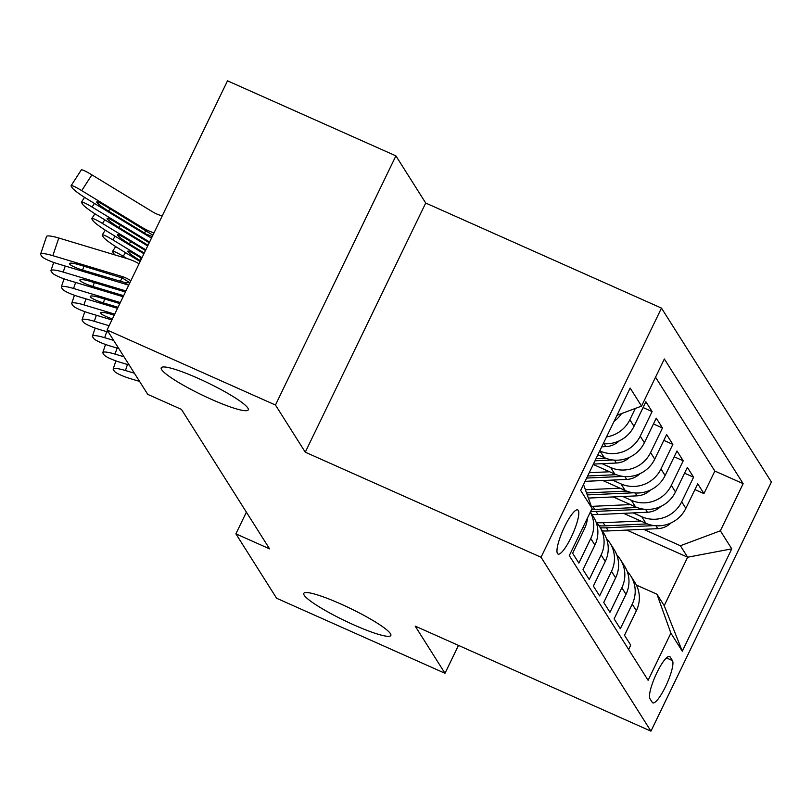 <?xml version="1.0" encoding="UTF-8"?>
<svg xmlns="http://www.w3.org/2000/svg" width="812" height="812" viewBox="0 0 812 812"><rect width="100%" height="100%" fill="white"/><g stroke="black" fill="none" stroke-linecap="round" stroke-linejoin="round"><path stroke-width="1.22" d="M211.384 399.331A48.334 6.729 25.8 0 1 161.223 367.795A48.334 6.729 25.8 0 1 198.108 378.331A48.334 6.729 25.8 0 1 248.259 409.877A48.334 6.729 25.8 0 1 211.384 399.331M353.951 624.935A48.334 6.729 25.8 0 1 303.8 593.389A48.334 6.729 25.8 0 1 340.685 603.935A48.334 6.729 25.8 0 1 390.836 635.471A48.334 6.729 25.8 0 1 353.951 624.935M557.479 553.551A24.167 5.217 114 0 0 558.057 554.078A24.167 5.217 114 0 0 571.942 535.697A24.167 5.217 114 0 0 578.306 510.454A24.167 5.217 114 0 0 577.728 509.926A24.167 5.217 114 0 0 563.832 528.297A24.167 5.217 114 0 0 557.479 553.551M395.911 155.874L275.461 405.026L305.271 452.193L425.721 203.041L395.911 155.874L227.512 80.835L107.062 329.987L147.764 394.378L181.441 409.39L269.574 548.851L235.896 533.839L276.598 598.241L444.996 673.28L458.475 645.398M425.721 203.041L661.486 308.103L771.4 482.013L650.95 731.165L541.046 557.255L661.486 308.103M583.27 526.683L584.528 528.673L572.643 553.256L578.865 563.102L590.75 538.518L594.891 545.085A30.217 29.202 -32.3 0 0 593.491 516.929L590.365 511.996M594.891 545.085L583.016 569.659L589.228 579.504L601.113 554.921L605.265 561.488A30.217 29.202 -32.3 0 0 603.854 533.342L599.713 526.775A30.217 29.202 147.7 0 1 601.113 554.921M605.265 561.488L593.379 586.071L599.601 595.906L611.487 571.333L615.628 577.89A30.217 29.202 -32.3 0 0 614.227 549.744L610.076 543.187A30.217 29.202 147.7 0 1 611.487 571.333M615.628 577.89L603.752 602.474L609.974 612.319L621.85 587.736L626.001 594.303A30.217 29.202 -32.3 0 0 624.59 566.157L620.449 559.59A30.217 29.202 147.7 0 1 621.85 587.736M626.001 594.303L614.116 618.876L620.338 628.721L632.223 604.148A30.217 29.202 -32.3 0 0 630.812 576.002A30.217 29.202 -32.3 0 0 627.189 571.404M623.575 513.346L645.885 523.283A30.217 29.202 -32.3 0 0 685.846 508.353L697.731 483.769L703.953 493.615L694.92 489.595M633.177 512.9L641.734 516.716A30.217 29.202 -32.3 0 0 681.704 501.786L693.58 477.212L684.546 473.183M693.58 477.212L687.358 467.367L675.482 491.95A30.217 29.202 -32.3 0 1 635.512 506.871L613.212 496.934M602.839 480.531L625.149 490.468A30.217 29.202 -32.3 0 0 665.109 475.538L676.995 450.964L683.217 460.8L674.183 456.78M593.227 464.454L614.775 474.066A30.217 29.202 -32.3 0 0 654.746 459.135L666.622 434.552L672.843 444.397L663.81 440.368M597.906 454.761L604.412 457.653A30.217 29.202 -32.3 0 0 644.373 442.723L656.258 418.15L662.48 427.995L653.447 423.965M603.275 443.667A30.217 29.202 -32.3 0 0 634.01 426.32L645.885 401.737L652.107 411.582L643.074 407.553M672.448 660.592L670.164 656.979A23.416 5.055 114 0 0 669.606 656.472A23.416 5.055 114 0 0 656.147 674.275A23.416 5.055 114 0 0 649.986 698.736L652.259 702.339A23.416 5.055 114 0 0 652.828 702.857A23.416 5.055 114 0 0 666.276 685.044A23.416 5.055 114 0 0 672.448 660.592L666.419 657.903M583.523 484.531L592.08 508.464L569.293 555.601L648.098 680.294L670.885 633.157L656.959 594.222L636.364 585.036M592.08 508.464L580.671 490.418L630.153 388.065L641.561 406.112L664.348 358.975L743.153 483.668L720.366 530.804L731.774 548.851L682.293 651.204L670.885 633.157M599.784 450.883L604.412 457.653M602.068 463.682L610.634 467.499L614.775 474.066M612.441 480.085L620.997 483.901L625.149 490.468M622.804 496.497L631.371 500.314L635.512 506.871M703.953 493.615L714.854 471.061L655.538 377.194M635.329 408.436L629.858 419.753A30.217 29.202 147.7 0 1 606.544 436.897M652.107 411.582L640.221 436.166A30.217 29.202 147.7 0 1 600.261 451.086M662.48 427.995L650.595 452.568A30.217 29.202 147.7 0 1 610.634 467.499M672.843 444.397L660.968 468.981A30.217 29.202 147.7 0 1 620.997 483.901M683.217 460.8L671.331 485.383A30.217 29.202 147.7 0 1 631.371 500.314M628.61 649.468L630.711 645.134L624.489 635.288L636.375 610.705A30.217 29.202 -32.3 0 0 634.964 582.559L630.812 576.002M656.959 594.222L664.216 605.701L687.652 557.215L680.395 545.735L720.366 530.804M626.752 530.084L687.652 557.215L731.774 548.851M643.54 529.312L680.395 545.735M275.461 405.026L107.062 329.987M305.271 452.193L541.046 557.255M650.95 731.165L415.186 626.113L444.996 673.28M246.381 512.149L235.896 533.839M714.854 471.061L743.153 483.668M616.826 554.992A30.217 29.202 147.7 0 1 620.449 559.59M606.452 538.589A30.217 29.202 147.7 0 1 610.076 543.187M596.089 522.177A30.217 29.202 147.7 0 1 599.713 526.775M590.334 512.078A30.217 29.202 147.7 0 1 590.75 538.518M584.528 528.673A30.217 29.202 -32.3 0 0 587.411 518.127M614.034 421.398A30.217 29.202 -32.3 0 0 621.525 413.592M641.561 406.112L616.988 415.287M664.216 605.701L682.293 651.204M139.562 381.417L130.61 378.717A15.103 2.497 -161.3 0 1 114.35 371.165L113.315 369.531A15.103 2.497 -161.3 0 1 113.183 368.963A15.103 2.497 -161.3 0 1 125.424 370.516L134.376 373.205M640.759 520.999L603.164 522.715A57.784 55.835 147.7 0 1 596.526 522.644M671.118 522.887A20.016 19.346 147.7 0 1 657.771 528.663L608.35 530.926A57.784 55.835 147.7 0 1 602.301 530.886M647.387 523.902L605.133 525.841A57.784 55.835 147.7 0 1 599.063 525.8M600.332 527.77A57.784 55.835 -32.3 0 0 606.381 527.8L654.299 525.608M129.199 365.004L120.237 362.314A15.103 2.497 -161.3 0 1 103.977 354.763L102.941 353.118A15.103 2.497 -161.3 0 1 102.819 352.55A15.103 2.497 -161.3 0 1 115.05 354.103L124.013 356.803M118.826 348.602L109.864 345.902A15.103 2.497 -161.3 0 1 93.613 338.35L92.578 336.716A15.103 2.497 -161.3 0 1 92.446 336.148A15.103 2.497 -161.3 0 1 104.687 337.701L113.639 340.401M108.453 332.189L99.5 329.499A15.103 2.497 -161.3 0 1 83.24 321.948L82.205 320.304A15.103 2.497 -161.3 0 1 82.073 319.735A15.103 2.497 -161.3 0 1 94.314 321.288L109.112 325.744M111.914 319.948L89.127 313.087A15.103 2.497 -161.3 0 1 72.877 305.535L71.832 303.901A15.103 2.497 -161.3 0 1 71.71 303.333A15.103 2.497 -161.3 0 1 83.941 304.886L114.715 314.142M112.421 318.893A12.089 2 18.7 0 1 100.718 313.259A12.089 2 18.7 0 1 100.617 312.803A12.089 2 18.7 0 1 110.402 314.041L114.218 315.188M630.386 504.587L592.801 506.312A57.784 55.835 147.7 0 1 591.329 506.363M660.755 506.475A20.016 19.346 147.7 0 1 647.408 512.25L597.977 514.514A57.784 55.835 147.7 0 1 591.938 514.473M637.014 507.49L594.77 509.428A57.784 55.835 147.7 0 1 591.583 509.489M590.659 511.398A57.784 55.835 -32.3 0 0 596.008 511.398L643.926 509.205M620.023 488.185L585.391 489.768M650.382 490.072A20.016 19.346 147.7 0 1 637.034 495.848L588.365 498.071M626.651 491.087L586.518 492.925M587.228 494.914L633.553 492.793M126.895 258.51L123.191 256.257A15.103 1.675 -147.1 0 0 112.574 251.334A15.103 1.675 -147.1 0 0 112.716 251.893L113.751 253.537A15.103 1.675 -147.1 0 0 115.02 254.938M609.65 471.772L589.228 472.716M640.008 473.66A20.016 19.346 147.7 0 1 626.661 479.435L585.056 481.343M616.278 474.685L587.644 475.994M586.64 478.065L623.19 476.39M142.029 257.648L112.817 239.844A15.103 1.675 -147.1 0 0 102.2 234.932A15.103 1.675 -147.1 0 0 102.342 235.49L103.378 237.124A15.103 1.675 -147.1 0 0 118.004 248.056L140.151 261.545M599.276 455.37L597.581 455.451M629.645 457.257A20.016 19.346 147.7 0 1 616.298 463.033L593.399 464.078M605.914 458.272L595.988 458.729M141.156 258.023L139.664 260.337L140.486 260.845M139.664 260.337A12.089 1.34 32.9 0 1 127.961 251.598A12.089 1.34 32.9 0 1 127.849 251.152A12.089 1.34 32.9 0 1 136.345 255.09L141.694 258.348M594.993 460.8L612.816 459.988M117.517 308.347L78.764 296.684A15.103 2.497 -161.3 0 1 62.504 289.133L61.468 287.489A15.103 2.497 -161.3 0 1 61.336 286.92A15.103 2.497 -161.3 0 1 73.577 288.483L120.328 302.551M118.024 307.301L103.357 302.886A12.089 2 18.7 0 1 90.345 296.847A12.089 2 18.7 0 1 90.244 296.39A12.089 2 18.7 0 1 100.038 297.639L119.821 303.587M145.805 249.852L102.454 223.442A15.103 1.675 -147.1 0 0 91.837 218.529A15.103 1.675 -147.1 0 0 91.969 219.078L93.015 220.722A15.103 1.675 -147.1 0 0 107.631 231.643L143.917 253.75M619.272 440.845A20.016 19.346 147.7 0 1 605.925 446.62L601.753 446.813M130.783 241.611L129.291 243.925L144.252 253.039M129.291 243.925A12.089 1.34 32.9 0 1 117.588 235.186A12.089 1.34 32.9 0 1 117.486 234.749A12.089 1.34 32.9 0 1 125.972 238.677L145.46 250.553M123.13 296.745L68.391 280.272A15.103 2.497 -161.3 0 1 52.13 272.73L51.095 271.086A15.103 2.497 -161.3 0 1 50.973 270.518A15.103 2.497 -161.3 0 1 63.204 272.071L125.931 290.95M123.637 295.7L92.984 286.484A12.089 2 18.7 0 1 79.982 280.445A12.089 2 18.7 0 1 79.88 279.988A12.089 2 18.7 0 1 89.665 281.226L125.424 291.995M149.57 242.057L92.081 207.04A15.103 1.675 -147.1 0 0 81.464 202.117A15.103 1.675 -147.1 0 0 81.606 202.675L82.641 204.309A15.103 1.675 -147.1 0 0 97.267 215.241L147.682 245.955M120.42 225.208L118.917 227.522L148.028 245.244M118.917 227.522A12.089 1.34 32.9 0 1 107.225 218.783A12.089 1.34 32.9 0 1 107.113 218.337A12.089 1.34 32.9 0 1 115.598 222.275L149.225 242.758M128.702 285.215A37.768 36.499 -32.3 0 0 126.459 284.464L58.017 263.87A15.103 2.497 -161.3 0 1 41.767 256.318L40.732 254.674A15.103 2.497 -161.3 0 1 40.6 254.105A15.103 2.497 -161.3 0 1 52.841 255.668L121.282 276.263L122.399 278.029L129.849 282.749L125.342 282.698L82.621 270.071A12.089 2 18.7 0 1 69.609 264.032A12.089 2 18.7 0 1 69.507 263.575A12.089 2 18.7 0 1 79.302 264.824L122.399 278.029M139.075 263.768A56.647 54.749 -32.3 0 0 127.24 258.622L58.799 238.017L52.841 255.668M130.864 280.749A37.768 36.499 -32.3 0 0 121.282 276.263M40.6 254.105L46.558 236.465A15.103 2.497 18.7 0 1 58.799 238.017M162.217 215.89A37.768 36.499 147.7 0 1 152.463 211.759L91.898 174.864L81.707 190.627A15.103 1.675 -147.1 0 0 71.101 185.715A15.103 1.675 -147.1 0 0 71.233 186.263L72.268 187.907A15.103 1.675 -147.1 0 0 86.894 198.828L147.459 235.724L144.627 233.095L145.703 230.578M154.006 232.871A56.647 54.749 147.7 0 1 142.273 227.522L81.707 190.627M151.54 237.977A56.647 54.749 147.7 0 1 147.459 235.724M110.046 208.796L108.554 211.12A12.089 1.34 32.9 0 1 96.851 202.371A12.089 1.34 32.9 0 1 96.74 201.934A12.089 1.34 32.9 0 1 105.235 205.862L152.717 235.074M152.23 236.546L146.495 234.201M108.554 211.12L144.627 233.095M71.101 185.715L81.281 169.952A15.103 1.675 32.9 0 1 91.898 174.864M641.734 516.716L645.885 523.283M681.704 501.786L685.846 508.353M629.858 419.753L634.01 426.32M640.221 436.166L644.373 442.723M650.595 452.568L654.746 459.135M660.968 468.981L665.109 475.538M671.331 485.383L675.482 491.95M632.223 604.148L636.375 610.705M668.844 656.39L670.164 656.979M127.464 364.486L125.424 370.516M605.133 525.841L603.164 522.715M608.35 530.926L606.381 527.8M657.771 528.663L655.944 525.77M117.09 348.074L115.05 354.103M106.717 331.672L104.687 337.701M96.354 315.259L94.314 321.288M85.981 298.857L83.941 304.886M594.77 509.428L592.801 506.312M597.977 514.514L596.008 511.398M647.408 512.25L645.581 509.357M637.034 495.848L635.207 492.955M125.525 252.633L123.191 256.257M626.661 479.435L624.834 476.542M115.162 236.231L112.817 239.844M616.298 463.033L614.471 460.14M75.617 282.444L73.577 288.483M104.657 299.029L103.357 302.886M104.789 219.819L102.454 223.442M605.925 446.62L604.098 443.738M65.244 266.042L63.204 272.071M94.293 282.617L92.984 286.484M94.415 203.416L92.081 207.04M125.342 282.698L126.459 284.464M83.92 266.214L82.621 270.071M120.257 281.399L122.145 277.937M143.237 229.045L142.273 227.522M115.913 360.883L113.183 368.963M105.54 344.481L102.819 352.55M95.177 328.078L92.446 336.148M84.803 311.666L82.073 319.735M74.44 295.263L71.71 303.333M112.574 251.334L115.649 246.584M102.2 234.932L105.276 230.172M64.067 278.851L61.336 286.92M91.837 218.529L94.913 213.769M53.693 262.449L50.973 270.518M81.464 202.117L84.539 197.367"/></g></svg>
